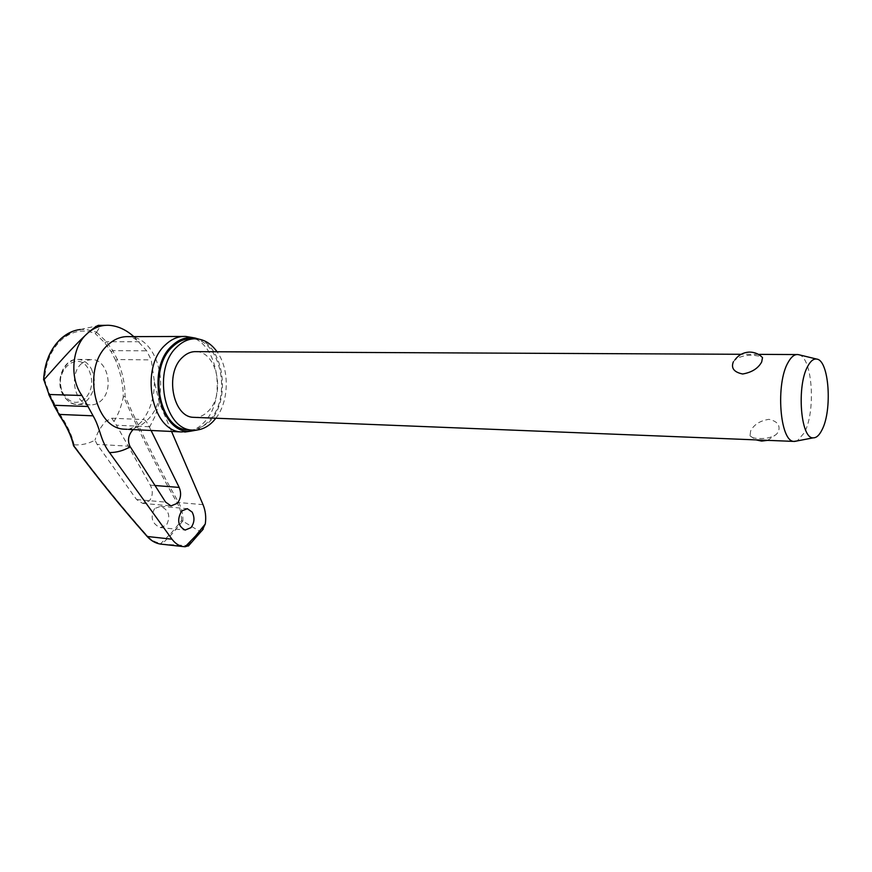 <?xml version="1.0" encoding="UTF-8"?>
<svg xmlns="http://www.w3.org/2000/svg" width="872" height="872" viewBox="0 0 872 872"><rect width="100%" height="100%" fill="white"/><g stroke="black" fill="none" stroke-linecap="round" stroke-linejoin="round"><path stroke-width="0.65" stroke-dasharray="4.36 3.27" d="M202.141 530.514L199.917 531.473L182.695 521.075L172.71 533.217L161.843 544.193L161.124 543.234L171.73 532.52L181.496 520.682L182.695 521.075M125.067 396.357L123.235 397.152C123.399 385.838 120.87 373.565 115.649 360.321L117.415 359.558C122.625 372.769 125.176 385.043 125.067 396.357C141.329 433.046 159.195 468.428 178.64 502.534C181.758 508.223 183.164 514.415 182.869 521.129M43.611 379.865L44.57 379.789L49.519 393.773L59.242 413.23C67.1 424.719 72.049 435.259 74.087 444.829L73.63 445.014C97.174 476.733 121.742 507.024 147.335 535.888C151.346 540.291 155.946 542.744 161.124 543.234M161.843 544.193L188.777 545.621M133.089 429.613L143.771 419.585C144.926 419.748 146.496 421.645 148.502 425.253L151.074 430.474M133.83 336.636L146.67 350.806L151.216 359.874L154.442 381.816L159.347 402.744L171.544 431.466M215.853 418.222C229.216 401.425 229.816 369.227 217.052 351.776M190.183 429.983C197.05 429.787 203.241 426.822 208.768 421.089C232.639 398.253 221.041 339.099 191.851 338.827M189.627 431.346C194.805 430.005 199.514 427.127 203.732 422.724C227.538 399.888 218.098 341.366 189.18 336.897M198.74 339.088C224.605 347.536 231.047 400.924 209.236 422.07L197.137 430.027M74.087 444.829C81.379 445.309 88.355 443.75 95.015 440.142L97.097 444.371L136.61 499.569L142.681 503.384L149.275 500.91C152.894 496.179 153.232 490.925 150.289 485.148L115.66 423.77L111.681 418.222L105.632 421.394C100.4 427.291 96.857 433.548 95.015 440.142M154.595 508.583C150.049 517.347 151.913 523.669 160.186 527.549L166.41 525.206C170.879 516.398 168.972 510.087 160.688 506.294L154.595 508.583M81.641 363.515C68.398 374.437 74.654 404.532 90.045 404.848C94.132 405.153 97.849 403.747 101.174 400.619C114.134 389.403 107.779 359.711 92.181 359.526L86.677 360.354L81.641 363.515M798.676 354.708C812.442 356.844 816.127 411.421 804.278 432.828L797.237 440.916M196.407 351.667C217.292 351.907 225.608 394.733 208.343 411.094C204.419 415.127 200.048 417.23 195.208 417.394M750.672 430.877L749.996 435.826C751.097 437.461 753.975 438.344 758.629 438.474C765.899 438.878 771.785 437.526 776.298 434.409L778.347 431.88C780.604 425.405 777.453 421.231 768.919 419.345C760.122 420.685 754.04 424.522 750.672 430.877M733.374 361.771L734.943 359.853C739.521 356.539 745.702 355.002 753.463 355.264L761.311 356.441M72.147 331.534L80.355 329.485L86.219 329.42L96.498 332.167L95.43 333.736C83.625 328.755 72.354 330.739 61.629 339.677C51.208 349.421 45.518 362.796 44.57 379.789M115.649 360.321L111.202 351.721L104.923 342.903L95.43 333.736M96.498 332.167L106.482 341.726L112.826 350.653L117.415 359.558L151.216 359.874M181.496 520.682C181.67 514.371 180.275 508.54 177.31 503.199C157.778 468.983 139.847 433.46 123.508 396.64M113.927 421.59C118.385 414.309 121.491 406.156 123.235 397.152M96.563 332.123C99.255 328.384 100.171 326.139 99.288 325.42L99.234 325.398M187.807 545.163L199.917 531.473M104.923 342.903L106.482 341.726L139.139 341.715M111.202 351.721L112.826 350.653L146.67 350.806M59.242 413.23L58.697 414.309M54.467 404.423L53.737 405.175M49.519 393.773L48.756 394.471M149.504 427.302L155.347 415.661L159.347 402.744M127.159 429.318C134.517 429.144 141.155 426.136 147.052 420.304C172.503 397.076 159.936 336.897 128.729 336.647C130.419 336.276 133.906 337.976 139.182 341.759M129.917 446.257L97.097 444.371M91.462 369.063C96.454 380.868 95.081 391.234 87.342 400.172C84.006 403.267 80.289 404.663 76.191 404.357C70.926 403.736 66.697 400.619 63.503 395.005C58.293 382.917 59.71 372.366 67.743 363.352L72.79 360.212L78.317 359.395C83.854 359.962 88.236 363.177 91.462 369.063M85.205 398.58C76.998 404.87 69.738 403.289 63.394 393.839C51.023 372.442 78.415 347.808 88.966 370.12C93.544 380.922 92.279 390.405 85.205 398.58M147.205 536.531L147.335 535.888M203.034 504.648L178.64 502.534L177.31 503.199M149.232 426.735L116.521 425.22M136.61 499.569L165.593 502.098M154.987 485.519L150.289 485.148M193.584 338.827L196.374 338.816M185.834 336.45L182.88 336.461M195.077 338.02L194.391 337.889M128.467 429.384L136.566 425.939M160.688 506.294L186.793 508.627M111.681 418.222L143.771 419.585M90.045 404.848L76.191 404.357C71.515 404.336 67.1 401.109 62.937 394.7C54.653 380.465 64.092 357.891 78.317 359.395L92.181 359.526M749.996 435.826L756.024 439.891M749.975 352.103L749.321 352.103M767.589 440.349L776.298 434.409M797.967 354.566L796.605 354.555M758.422 354.37L741.167 354.294M142.681 503.384L170.999 505.902M160.186 527.549L185.137 530.078M154.442 381.816C154.279 397.196 150.431 409.84 142.899 419.726M109.065 325.3L105.73 325.332M80.355 329.485L99.288 325.409"/><path stroke-width="1.31" d="M161.767 544.215L160.306 544.052C155.456 543.223 151.172 540.727 147.433 536.574C121.916 507.798 97.413 477.605 73.935 445.995L73.455 445.439C71.395 436.076 66.479 425.7 58.697 414.309M188.777 545.621L185.158 546.733L195.622 535.92L205.269 524.007C206.283 517.238 205.541 510.785 203.034 504.648L171.544 431.466M192.123 512.06C194.903 517.532 194.521 522.731 190.957 527.658L185.137 530.078C177.975 526.219 176.787 519.875 181.605 511.047L187.317 508.681L192.123 512.06M151.074 430.474L179.185 487.415C181.55 493.323 180.907 498.631 177.267 503.34L170.999 505.902L165.593 502.098L129.917 446.257C127.29 440.393 128.347 434.845 133.089 429.613M217.052 351.776C211.34 343.819 204.451 339.502 196.374 338.816C189.486 338.467 183.109 341.072 177.234 346.631C152.251 368.376 163.62 429.438 192.08 430.07C199.895 430.735 206.958 427.803 213.259 421.285L215.853 418.222M193.584 338.827L191.851 338.827C184.951 338.478 178.564 341.072 172.689 346.62C147.684 368.311 159.075 429.22 187.567 429.863L190.183 429.983M194.391 337.889L185.834 336.45C178.586 336.091 171.871 338.805 165.68 344.603C139.313 367.319 151.314 431.248 181.332 431.934L189.627 431.346M197.137 430.027L190.685 431.193C159.958 435.03 145.035 369.107 172.187 345.585C179.261 338.99 186.891 336.461 195.077 338.02L198.74 339.088M73.586 445.81C97.097 477.453 121.622 507.678 147.161 536.476L171.98 539.19L109.523 452.59C99.931 439.75 100.694 428.795 93.086 415.824L81.946 395.485C68.899 377.554 72.191 345.813 87.658 333.202C94.002 327.621 101.141 324.983 109.065 325.3C117.873 325.954 126.124 329.736 133.83 336.636M43.796 379.854L49.028 394.493L43.796 379.854C44.745 362.207 50.631 348.331 61.454 338.227C67.242 333.169 73.542 330.259 80.355 329.485M797.237 440.916L793.869 441.406C779.841 441.494 775.459 383.288 788.234 362.207C791.286 356.746 794.534 354.196 797.967 354.566L798.676 354.708M761.311 356.441L762.51 357.607L761.681 361.989C758.16 368.409 751.817 372.409 742.661 374.001C733.93 372.18 730.834 368.104 733.374 361.771M195.208 417.394L193.311 417.317C172.776 416.903 164.568 373.162 182.422 357.389C186.695 353.291 191.35 351.383 196.407 351.667L741.167 354.294M821.914 430.038C819.255 435.346 816.345 437.94 813.195 437.842C800.616 439.063 796.441 385.5 807.886 366.011C810.731 360.79 813.74 358.49 816.911 359.122C829.141 360.507 832.488 410.505 821.914 430.038M171.98 539.19C175.185 543.43 178.88 545.883 183.087 546.57L185.158 546.733M205.269 524.007L202.141 530.514M99.234 325.398C98.253 324.722 94.394 327.327 87.658 333.202C72.027 347.557 54.827 367.679 43.883 379.81M73.935 445.995C71.82 436.414 66.839 425.885 58.98 414.407L49.028 394.493L81.946 395.485M53.737 405.175L58.98 414.407L93.086 415.824M48.756 394.471L54.031 405.273L88.17 406.516M182.88 336.461L128.729 336.647C121.382 336.298 114.581 338.935 108.335 344.549C81.696 366.545 93.958 428.446 124.358 429.188L127.159 429.318M109.523 452.59C116.772 452.546 123.682 450.617 130.244 446.78M179.185 487.415L154.987 485.519M203.285 529.053L188.341 546.046M181.332 431.934L128.467 429.384M61.204 338.391C50.402 348.517 44.537 362.338 43.611 379.865M793.869 441.406L193.311 417.317M813.195 437.842L794.392 441.461M756.024 439.891L761.627 441.101L767.589 440.349M749.321 352.103C743.315 352.419 738.519 355.002 734.943 359.853M762.51 357.596C759.098 354.076 754.923 352.244 749.975 352.103M816.911 359.122L798.49 354.653M796.605 354.555L758.422 354.37M160.361 544.063C155.401 543.234 151.02 540.716 147.205 536.531M61.334 338.271L72.147 331.534M183.087 546.57L160.306 544.052M190.685 431.193L184.701 432.054M187.567 429.863L192.08 430.07M105.73 325.332L99.234 325.387"/></g></svg>
